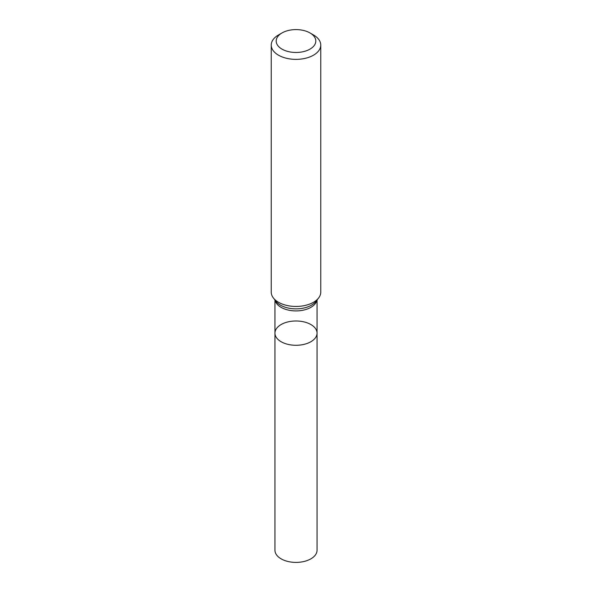 <?xml version="1.0" encoding="UTF-8"?>
<svg xmlns="http://www.w3.org/2000/svg" width="592" height="592" viewBox="0 0 592 592"><rect width="100%" height="100%" fill="white"/><g stroke="black" fill="none" stroke-linecap="round" stroke-linejoin="round"><path stroke-width="0.89" d="M271.24 45.081L271.24 292.167A24.76 14.297 -0 0 0 273.4 297.998A24.76 14.297 -0 0 0 313.508 302.268A24.76 14.297 -0 0 0 318.6 297.998A24.76 14.297 -0 0 0 320.76 292.167L320.76 45.081A24.76 14.297 180 0 1 313.508 55.182A24.76 14.297 180 0 1 286.528 58.282A24.76 14.297 180 0 1 271.24 45.081A24.76 14.297 180 0 1 278.492 34.972L281.992 32.952A19.802 11.433 180 0 1 310.008 32.952A19.802 11.433 180 0 1 310.008 49.121A19.802 11.433 180 0 1 281.992 49.121A19.802 11.433 180 0 1 281.992 32.952M310.008 32.952L313.508 34.972A24.76 14.297 180 0 1 320.76 45.081M317.046 333.133A21.046 12.151 180 0 1 310.881 341.725A21.046 12.151 180 0 1 287.949 344.359A21.046 12.151 180 0 1 274.954 333.133A21.046 12.151 180 0 1 281.119 324.542A21.046 12.151 180 0 1 304.051 321.907A21.046 12.151 180 0 1 317.046 333.133A21.046 12.151 180 0 1 296 345.284A21.046 12.151 180 0 1 274.954 333.133L274.954 550.249A21.046 12.151 180 0 0 296 562.4A21.046 12.151 180 0 0 317.046 550.249L317.046 300.011M316.898 300.196A21.046 12.151 180 0 1 310.881 307.359A21.046 12.151 180 0 1 289.103 310.245A21.046 12.151 180 0 1 275.102 300.196M318.6 297.998L315.965 301.395A21.874 12.632 180 0 1 311.466 305.176A21.874 12.632 180 0 1 276.035 301.395L273.4 297.998M274.954 300.011L274.954 333.133"/></g></svg>
